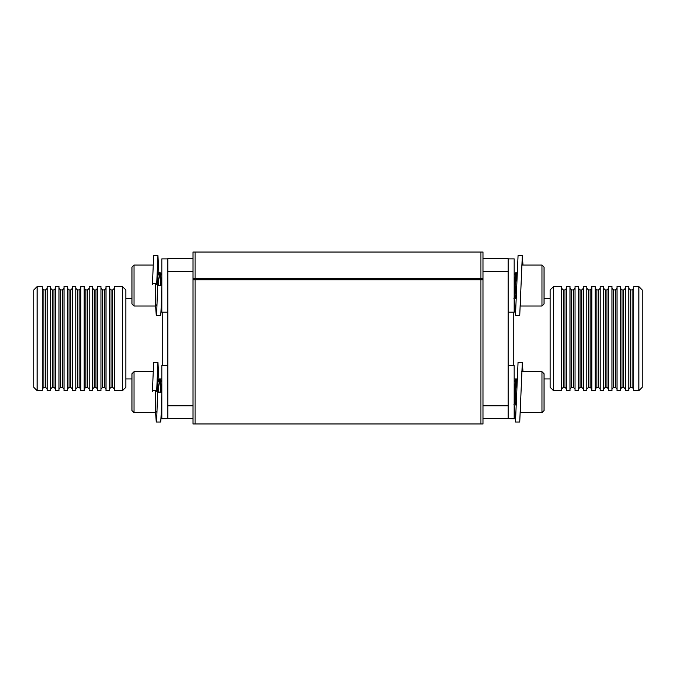 <?xml version="1.0" encoding="UTF-8"?>
<svg xmlns="http://www.w3.org/2000/svg" width="676" height="676" viewBox="0 0 676 676"><rect width="100%" height="100%" fill="white"/><g stroke="black" fill="none" stroke-linecap="round" stroke-linejoin="round"><path stroke-width="1.01" d="M483.01 279.779L483.01 423.945L480.881 423.945L480.881 279.779L483.01 279.779L483.01 278.504L480.881 278.504L480.881 252.055L483.01 252.055L483.01 278.504M453.157 279.779L453.157 278.504L452.278 279.779L453.157 278.52M195.119 279.779L195.119 423.945L192.99 423.945L192.99 279.779L480.881 279.779M223.722 279.779L222.843 278.52L222.843 279.779M195.119 423.945L480.881 423.945M195.119 252.055L195.119 278.504L192.99 278.504L192.99 252.055L480.881 252.055M195.119 278.504L480.881 278.504M125.82 289.945L125.82 387.34L122.457 390.694L122.457 286.582L125.82 289.945M37.155 390.694L33.8 387.34L33.8 289.945L37.155 286.582L37.155 390.694L42.199 390.694L42.199 286.582L37.155 286.582M47.235 338.642L47.235 286.582L50.59 286.582L50.59 390.694L47.235 390.694L47.235 338.642M55.626 338.642L55.626 286.582L58.989 286.582L58.989 390.694L55.626 390.694L55.626 338.642M64.026 338.642L64.026 286.582L67.38 286.582L67.38 390.694L64.026 390.694L64.026 338.642M72.425 338.642L72.425 286.582L75.78 286.582L75.78 390.694L72.425 390.694L72.425 338.642M80.816 338.642L80.816 286.582L84.179 286.582L84.179 390.694L80.816 390.694L80.816 338.642M89.215 338.642L89.215 286.582L92.57 286.582L92.57 390.694L89.215 390.694L89.215 338.642M97.606 338.642L97.606 286.582L100.969 286.582L100.969 390.694L97.606 390.694L97.606 338.642M106.005 338.642L106.005 286.582L109.36 286.582L109.36 390.694L106.005 390.694L106.005 338.642M122.457 390.694L114.405 390.694L114.405 286.582L122.457 286.582M192.99 279.779L192.99 278.504M192.99 418.613L167.8 418.613L167.8 258.671L192.99 258.671M167.8 405.811L192.99 405.811M192.99 271.465L167.8 271.465M553.543 390.694L550.179 387.34L550.179 289.945L553.543 286.582L553.543 390.694L561.595 390.694L561.595 286.582L553.543 286.582M638.845 286.582L642.2 289.945L642.2 387.34L638.845 390.694L638.845 286.582L633.801 286.582L633.801 390.694L638.845 390.694M628.764 286.582L628.764 390.694L625.41 390.694L625.41 286.582L628.764 286.582M620.374 286.582L620.374 390.694L617.011 390.694L617.011 286.582L620.374 286.582M611.974 286.582L611.974 390.694L608.62 390.694L608.62 286.582L611.974 286.582M603.575 286.582L603.575 390.694L600.22 390.694L600.22 286.582L603.575 286.582M595.184 286.582L595.184 390.694L591.821 390.694L591.821 286.582L595.184 286.582M586.785 286.582L586.785 390.694L583.43 390.694L583.43 286.582L586.785 286.582M578.394 286.582L578.394 390.694L575.031 390.694L575.031 286.582L578.394 286.582M569.995 286.582L569.995 390.694L566.64 390.694L566.64 286.582L569.995 286.582M483.01 258.671L508.2 258.671L508.2 418.613L483.01 418.613M483.01 405.82L508.2 405.82M508.2 271.465L483.01 271.465M514.174 383.858L515.104 392.165L516.092 380.427M514.723 388.117L515.771 379.363L516.853 388.514M508.2 418.613L514.174 418.816L514.174 365.505L508.2 365.505M514.994 402.921L515.467 404.958L515.881 403.378L516.734 392.562L518.053 362.302L522.32 362.302L522.979 371.69M514.174 404.341L515.467 422.018L516.751 392.165M515.467 422.018L519.734 422.018L522.32 362.302M541.983 371.69L544.028 373.735L544.028 410.585L541.983 412.63L541.983 371.69L521.652 371.69M514.174 389.359L514.884 396.829L516.075 401.493M516.109 380.368L515.104 392.165L516.134 400.876M515.687 379.447L514.174 382.041L515.687 379.447L516.439 379.363L517.03 382.286M514.174 403.547L514.825 396.212M520.486 410.205L520.486 412.63L541.983 412.63M508.2 312.194L514.174 312.194L514.174 258.874L508.2 258.874M514.994 296.299L515.467 298.327L515.881 296.747L516.734 285.931L518.053 255.68L522.32 255.68L522.979 265.06M514.174 297.71L515.467 315.388L516.751 285.534M515.467 315.388L519.734 315.388L522.32 255.68M544.028 267.105L541.983 265.06L544.028 267.105L544.028 303.955L541.983 306.008L541.983 265.06L521.652 265.06M514.174 282.737L514.884 290.198L516.075 294.863M514.174 277.228L516.134 294.254M516.092 273.797L515.104 285.534L516.109 273.738M514.723 281.486L515.687 272.817L516.523 272.817L517.03 275.664M515.771 272.741L516.853 281.884M514.174 296.925L514.825 289.582M520.486 303.575L520.486 306.008L541.983 306.008M167.8 258.874L161.826 258.874L161.826 312.194L167.8 312.194M158.404 274.65L157.947 272.741L157.559 274.135M158.911 273.78L157.947 255.68L153.68 255.68L152.446 283.658L156.705 283.658L156.705 284.731M157.559 267.105L157.559 285.534L161.826 285.534C161.395 301.386 160.964 315.895 160.533 315.388L156.266 315.388L155.598 305.915M153.68 255.68L157.947 255.68L156.705 283.658M157.559 285.534C157.128 301.386 156.705 315.895 156.266 315.388M152.446 284.731L152.446 283.658M134.017 306.008L131.972 303.955L131.972 267.105L134.017 265.06L134.017 306.008L155.514 306.008L155.514 283.658M161.564 285.534L160.313 272.817L159.561 272.741L160.896 285.534L159.561 272.741L158.514 281.486M161.826 296.925L161.572 294.804M161.826 289.37L161.758 288.331M158.894 285.534L157.559 276.197M158.226 285.534L157.559 278.875M167.8 392.165L167.8 365.505L161.826 365.505L161.826 418.816L167.8 418.613M158.404 381.281L157.947 379.363L157.559 380.757M161.564 392.165L160.313 379.447L159.561 379.363L160.896 392.165L159.561 379.363L158.911 380.411L157.947 362.302L153.68 362.302L152.446 390.289L156.705 390.289L156.705 391.362M157.559 373.735L157.559 392.165L161.826 392.165C161.395 408.008 160.964 422.525 160.533 422.018L156.266 422.018L155.598 412.546M157.947 362.302L156.705 390.289M157.559 392.165C157.128 408.008 156.705 422.525 156.266 422.018L160.533 422.018M152.446 391.362L152.446 390.289M134.017 412.63L131.972 410.585L131.972 373.735L134.017 371.69L134.017 412.63L155.514 412.63L155.514 390.289M157.559 382.726L159.477 379.447L158.514 388.117M161.826 403.547L161.572 401.426M161.826 396.001L161.758 394.961M158.894 392.165L157.559 382.827M158.226 392.165L157.559 385.506M158.243 273.493L158.133 273.045M285.669 279.112L281.275 279.763M286.962 279.779A10.808 2.205 0 0 0 286.962 279.763L286.962 278.875M284.807 279.779A10.808 2.205 0 0 0 286.235 279.256L287.663 278.504M287.63 278.504L281.089 279.779M271.422 278.504L276.154 278.74M264.646 278.504L266.074 279.256A10.808 2.205 0 0 0 267.502 279.779M265.347 279.763A10.808 2.205 0 0 0 265.347 279.779L265.347 278.875M349.238 279.779A10.808 2.205 0 0 0 349.238 279.763L349.238 278.875M347.084 279.779A10.808 2.205 0 0 0 348.503 279.256L349.94 278.504M349.906 278.504L343.357 279.779M333.69 278.504L338.423 278.74M326.914 278.504L328.342 279.256A10.808 2.205 0 0 0 329.77 279.779M327.615 279.763A10.808 2.205 0 0 0 327.615 279.779L327.615 278.875M411.507 279.779A10.808 2.205 -0.1 0 0 411.507 279.737L411.507 278.842M409.276 279.779A10.808 2.205 -0.1 0 0 410.78 279.23L412.157 278.504M412.106 278.504L405.49 279.779M395.823 278.504L400.547 278.74M389.131 278.504L390.618 279.281A10.808 2.205 -0.1 0 0 391.97 279.779M47.235 389.013L45.554 387.34L45.554 289.945L43.872 289.945L43.872 387.34L42.199 389.013M55.626 389.013L53.953 387.34L53.953 289.945L52.272 289.945L52.272 387.34L50.59 389.013M64.026 389.013L62.344 387.34L62.344 289.945L60.671 289.945L60.671 387.34L58.989 389.013M72.425 389.013L70.743 387.34L70.743 289.945L69.062 289.945L69.062 387.34L67.38 389.013M80.816 389.013L79.134 387.34L79.134 289.945L77.461 289.945L77.461 387.34L75.78 389.013M89.215 389.013L87.534 387.34L87.534 289.945L85.852 289.945L85.852 387.34L84.179 389.013M97.606 389.013L95.933 387.34L95.933 289.945L94.251 289.945L94.251 387.34L92.57 389.013M106.005 389.013L104.324 387.34L104.324 289.945L102.642 289.945L102.642 387.34L100.969 389.013M114.405 389.013L112.723 387.34L112.723 289.945L111.041 289.945L111.041 387.34L109.36 389.013M162.764 365.505L162.764 312.194M630.446 387.34L632.128 387.34L632.128 289.945L630.446 289.945L630.446 387.34L628.764 389.013M622.047 387.34L623.728 387.34L623.728 289.945L622.047 289.945L622.047 387.34L620.374 389.013M613.656 387.34L615.329 387.34L615.329 289.945L613.656 289.945L613.656 387.34L611.974 389.013M605.257 387.34L606.938 387.34L606.938 289.945L605.257 289.945L605.257 387.34L603.575 389.013M596.866 387.34L598.539 387.34L598.539 289.945L596.866 289.945L596.866 387.34L595.184 389.013M588.466 387.34L590.148 387.34L590.148 289.945L588.466 289.945L588.466 387.34L586.785 389.013M580.067 387.34L581.749 387.34L581.749 289.945L580.067 289.945L580.067 387.34L578.394 389.013M571.676 387.34L573.358 387.34L573.358 289.945L571.676 289.945L571.676 387.34L569.995 389.013M563.277 387.34L564.959 387.34L564.959 289.945L563.277 289.945L563.277 387.34L561.595 389.013M513.236 312.194L513.236 365.505M125.82 298.336L131.972 298.336M125.82 378.94L131.972 378.94M158.868 378.94L161.826 378.94M45.554 387.34L43.872 387.34M53.953 387.34L52.272 387.34M62.344 387.34L60.671 387.34M70.743 387.34L69.062 387.34M79.134 387.34L77.461 387.34M87.534 387.34L85.852 387.34M95.933 387.34L94.251 387.34M104.324 387.34L102.642 387.34M112.723 387.34L111.041 387.34M111.041 289.945L109.36 288.263M112.723 289.945L114.405 288.263M102.642 289.945L100.969 288.263M104.324 289.945L106.005 288.263M94.251 289.945L92.57 288.263M95.933 289.945L97.606 288.263M85.852 289.945L84.179 288.263M87.534 289.945L89.215 288.263M77.461 289.945L75.78 288.263M79.134 289.945L80.816 288.263M69.062 289.945L67.38 288.263M70.743 289.945L72.425 288.263M60.671 289.945L58.989 288.263M62.344 289.945L64.026 288.263M52.272 289.945L50.59 288.263M53.953 289.945L55.626 288.263M43.872 289.945L42.199 288.263M45.554 289.945L47.235 288.263M632.128 387.34L633.801 389.013M623.728 387.34L625.41 389.013M615.329 387.34L617.011 389.013M606.938 387.34L608.62 389.013M598.539 387.34L600.22 389.013M590.148 387.34L591.821 389.013M581.749 387.34L583.43 389.013M573.358 387.34L575.031 389.013M564.959 387.34L566.64 389.013M550.179 298.336L544.028 298.336M550.179 378.94L544.028 378.94M517.132 378.94L514.174 378.94M564.959 289.945L566.64 288.263M563.277 289.945L561.595 288.263M573.358 289.945L575.031 288.263M571.676 289.945L569.995 288.263M581.749 289.945L583.43 288.263M580.067 289.945L578.394 288.263M590.148 289.945L591.821 288.263M588.466 289.945L586.785 288.263M598.539 289.945L600.22 288.263M596.866 289.945L595.184 288.263M606.938 289.945L608.62 288.263M605.257 289.945L603.575 288.263M615.329 289.945L617.011 288.263M613.656 289.945L611.974 288.263M623.728 289.945L625.41 288.263M622.047 289.945L620.374 288.263M632.128 289.945L633.801 288.263M630.446 289.945L628.764 288.263M517.089 380.411L516.523 379.447L517.089 380.411M515.898 401.383L513.861 404.882M515.898 294.761L513.861 298.251M517.089 273.78L516.523 272.817L517.089 273.78M515.687 272.817L514.174 275.411L515.687 272.817M134.017 265.06L153.021 265.06M161.505 297.153L161.826 297.71L161.505 297.153M157.559 276.104L159.477 272.817M160.313 272.817L161.826 275.411L160.313 272.817M156.993 304.53L155.514 306.008M134.017 371.69L153.021 371.69M161.505 403.783L161.826 404.341L161.505 403.783M160.313 379.447L161.826 382.041L160.313 379.447M156.993 411.16L155.514 412.63M411.507 279.103L412.208 278.504M389.891 279.357L389.08 279.779M389.131 279.779L389.891 279.129M286.962 279.357L287.773 279.779M265.347 279.357L264.536 279.779M349.238 279.357L350.05 279.779M327.615 279.357L326.804 279.779M411.507 279.323L412.377 279.779M389.891 279.779L389.891 278.901"/></g></svg>
